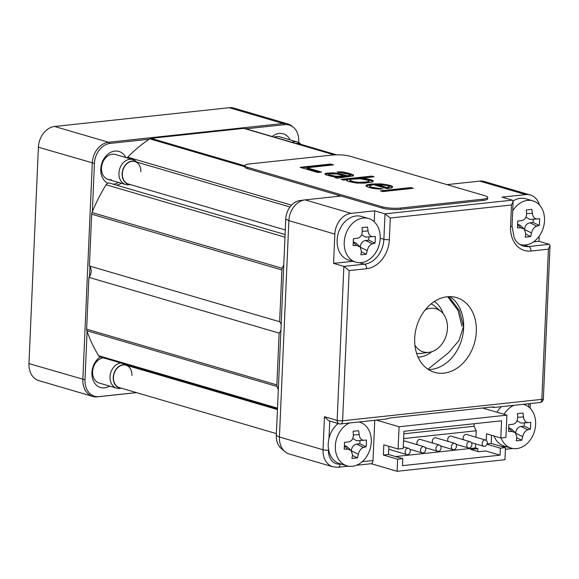 <?xml version="1.0" encoding="UTF-8"?>
<svg xmlns="http://www.w3.org/2000/svg" width="579" height="579" viewBox="0 0 579 579"><rect width="100%" height="100%" fill="white"/><g stroke="black" fill="none" stroke-linecap="round" stroke-linejoin="round"><path stroke-width="0.87" d="M291.526 205.176L127.72 157.17A142.839 110.22 -73.7 0 1 149.715 138.837A3.894 3.004 -73.7 0 1 151.032 138.338L243.81 128.364A3.894 3.004 -73.7 0 1 244.736 128.444L334.908 154.868M337.267 196.426A142.839 110.22 -73.7 0 1 338.802 195.355M281.155 324.529A7.788 6.014 -73.7 0 0 279.635 321.729L281.901 269.937A3.894 3.004 106.3 0 1 282.255 268.294A142.839 110.22 -73.7 0 1 283.775 264.646M280.924 329.958A7.788 6.014 -73.7 0 1 279.136 333.113L88.905 277.363A7.788 6.014 106.3 0 0 89.405 265.978L91.67 214.187A3.894 3.004 -73.7 0 1 92.025 212.544A142.839 110.22 -73.7 0 1 106.123 184.759A3.894 3.004 -73.7 0 1 109.561 183.094L285.085 234.531M278.304 389.848A142.839 110.22 -73.7 0 1 277.095 386.49L86.864 330.739A3.894 3.004 -73.7 0 1 86.647 329.161L88.905 277.363M86.647 329.161L276.878 384.912A3.894 3.004 106.3 0 0 277.095 386.49M276.878 384.912L279.136 333.113M279.635 321.729L89.405 265.978M277.507 408.152L98.662 355.738A142.839 110.22 -73.7 0 1 86.864 330.739M98.662 355.738A3.894 3.004 106.3 0 0 100.109 356.881L277.479 408.861M127.72 157.17A3.894 3.004 106.3 0 0 127.134 157.915M116.488 185.121A14.287 11.023 106.3 0 0 121.322 183.275M407.565 454.645A3.25 2.504 106.3 0 0 410.214 451.685A3.25 2.504 106.3 0 0 408.615 448.349A3.25 2.504 106.3 0 0 407.84 448.284A3.25 2.504 106.3 0 0 405.184 451.251A3.25 2.504 106.3 0 0 406.791 454.58A3.25 2.504 106.3 0 0 407.565 454.645M403.664 438.578L476.228 430.776L475.945 437.225M395.609 456.549L475.475 447.958L475.656 443.905M448.189 441.437A3.25 2.504 -73.7 0 1 448.059 438.115A3.25 2.504 -73.7 0 1 450.44 436.081A3.25 2.504 -73.7 0 1 451.215 436.153L470.235 441.726A3.25 2.504 106.3 0 0 469.46 441.661A3.25 2.504 106.3 0 0 466.812 444.621A3.25 2.504 106.3 0 0 468.411 447.958A3.25 2.504 106.3 0 0 469.185 448.023A3.25 2.504 106.3 0 0 471.842 445.056A3.25 2.504 106.3 0 0 470.235 441.726M432.781 443.094A3.25 2.504 -73.7 0 1 432.651 439.772A3.25 2.504 -73.7 0 1 435.032 437.738A3.25 2.504 -73.7 0 1 435.806 437.804L454.833 443.384A3.25 2.504 106.3 0 0 454.059 443.319A3.25 2.504 106.3 0 0 451.403 446.279A3.25 2.504 106.3 0 0 453.01 449.615A3.25 2.504 106.3 0 0 453.777 449.68A3.25 2.504 106.3 0 0 456.433 446.713A3.25 2.504 106.3 0 0 454.833 443.384M417.379 444.744A3.25 2.504 -73.7 0 1 417.249 441.43A3.25 2.504 -73.7 0 1 419.63 439.396A3.25 2.504 -73.7 0 1 420.405 439.461L439.425 445.041A3.25 2.504 106.3 0 0 438.65 444.969A3.25 2.504 106.3 0 0 435.994 447.936A3.25 2.504 106.3 0 0 437.601 451.265A3.25 2.504 106.3 0 0 438.375 451.338A3.25 2.504 106.3 0 0 441.032 448.37A3.25 2.504 106.3 0 0 439.425 445.041M403.549 441.234A3.25 2.504 -73.7 0 1 404.222 441.053A3.25 2.504 -73.7 0 1 404.996 441.118L424.023 446.691A3.25 2.504 106.3 0 0 423.249 446.626A3.25 2.504 106.3 0 0 420.593 449.594A3.25 2.504 106.3 0 0 422.192 452.923A3.25 2.504 106.3 0 0 422.967 452.988A3.25 2.504 106.3 0 0 425.623 450.028A3.25 2.504 106.3 0 0 424.023 446.691M463.591 439.779A3.25 2.504 -73.7 0 1 463.461 436.457A3.25 2.504 -73.7 0 1 465.849 434.431A3.25 2.504 -73.7 0 1 466.623 434.496L485.643 440.069A3.25 2.504 106.3 0 0 484.869 440.004A3.25 2.504 106.3 0 0 482.213 442.971A3.25 2.504 106.3 0 0 483.82 446.3A3.25 2.504 106.3 0 0 484.594 446.366A3.25 2.504 106.3 0 0 487.243 443.398A3.25 2.504 106.3 0 0 485.643 440.069M388.871 446.315L388.516 454.472L402.789 458.648L397.65 459.205L397.122 471.292L371.226 463.707M486.244 440.366L486.534 433.801L500.799 437.977L501.552 420.795L403.983 431.283L403.23 448.464L398.091 449.022L383.826 444.838L383.385 455.022L397.65 459.205M397.122 471.292L504.96 459.704L505.489 447.61L500.357 448.16L500.046 455.159L402.477 465.654L402.789 458.648M388.516 454.472L383.385 455.022M376.401 420.101L399.069 426.745L398.091 449.022M500.046 455.159L485.781 450.983L478.594 451.75L470.669 449.434L477.856 448.66L475.475 447.958M500.357 448.16L487.011 444.252M477.733 451.504L477.856 448.66M474.129 423.741L474.02 426.26L476.228 430.776M505.489 447.61L491.224 443.427L487.142 443.869M491.224 443.427L491.578 435.278M500.799 437.977L505.937 437.427L506.907 415.15L399.069 426.745M482.553 408.014L506.907 415.15M474.02 426.26L403.867 433.801M245.981 128.813L284.687 124.651A18.781 14.489 -73.7 0 1 293.401 127.337L292.171 126.294A19.476 15.032 106.3 0 0 287.777 123.906L233.88 108.107A19.476 15.032 106.3 0 0 229.233 107.708L54.636 126.475A19.476 15.032 106.3 0 0 38.395 147.225L28.95 363.598A19.476 15.032 106.3 0 0 38.88 380.635L92.778 396.434A19.476 15.032 106.3 0 0 97.424 396.832L136.514 392.627M298.692 142.55L298.742 141.464A18.781 14.489 -73.7 0 0 293.401 127.337M149.143 139.221L110.09 143.418L108.534 142.268A19.476 15.032 106.3 0 0 92.293 163.017L82.848 379.397A19.476 15.032 106.3 0 0 92.778 396.434M87.096 331.405L84.983 379.802A18.781 14.489 -73.7 0 0 99.038 396.615L136.405 392.598M110.09 143.418A18.781 14.489 -73.7 0 0 94.435 163.423L92.322 211.82M89.926 266.615L89.492 276.61M125.781 157.517A16.878 13.027 106.3 0 0 114.866 151.09A16.878 13.027 106.3 0 0 101.267 165.442A16.878 13.027 106.3 0 0 107.824 183.232M113.325 184.194A16.878 13.027 106.3 0 0 113.419 184.187A16.878 13.027 106.3 0 0 118.478 182.443M100.232 356.917A16.878 13.027 106.3 0 0 91.902 372.724A16.878 13.027 106.3 0 0 109.59 386.092M290.108 139.857A16.878 13.027 106.3 0 0 272.246 136.506M274.337 137.122A12.984 10.017 -73.7 0 1 279.744 136.818L297.186 141.927A12.984 10.017 -73.7 0 1 300.11 143.52L301.225 144.46M111.211 179.671A12.984 10.017 -73.7 0 1 108.114 179.403A12.984 10.017 -73.7 0 1 101.701 166.079A12.984 10.017 -73.7 0 1 112.319 154.217A12.984 10.017 -73.7 0 1 115.416 154.484L132.859 159.594A12.984 10.017 -73.7 0 1 135.783 161.186L136.897 162.127M121.431 388.205L119.983 388.4A12.984 10.017 -73.7 0 1 116.661 388.162L99.226 383.052A12.984 10.017 -73.7 0 1 92.604 371.696A12.984 10.017 -73.7 0 1 103.446 357.858M287.777 123.906A19.476 15.032 106.3 0 0 283.131 123.501L108.534 142.268L54.636 126.475M414.904 345.178A22.494 17.356 106.3 0 0 429.082 352.314A22.494 17.356 106.3 0 0 447.437 328.409A22.494 17.356 106.3 0 0 441.046 311.495A22.494 17.356 106.3 0 0 425.254 309.852M416.634 353.393A25.968 20.041 106.3 0 0 421.071 353.4L429.082 352.314M441.046 311.495L434.88 306.262A25.968 20.041 106.3 0 0 431.152 303.866M447.726 296.73L458.032 310.46L461.955 326.209M448.768 296.658L459.429 310.568L463.54 326.679L458.915 340.618L448.595 352.683L427.932 369.221M447.169 296.781A38.952 30.057 106.3 0 0 415.317 332.36A38.952 30.057 106.3 0 0 434.547 372.348A38.952 30.057 106.3 0 0 443.832 373.151A38.952 30.057 106.3 0 0 475.692 337.564A38.952 30.057 106.3 0 0 456.462 297.584A38.952 30.057 106.3 0 0 447.169 296.781M449.847 296.636A38.952 30.057 -73.7 0 1 462.114 338.064A38.952 30.057 -73.7 0 1 431.152 369.431A38.952 30.057 -73.7 0 1 428.474 369.576M300.262 200.529A17.392 13.418 106.3 0 0 299.958 200.566A17.392 13.418 106.3 0 0 285.765 219.057L276.313 435.43A17.392 13.418 106.3 0 0 281.256 448.508L284.955 451.649A19.476 15.032 106.3 0 0 289.348 454.037L332.939 466.819L338.172 467.267L348.515 466.16M362.164 461.724L372.999 460.558L374.758 420.282M483.631 408.333L483.653 407.898M372.999 460.558A3.894 2.359 83.9 0 1 371.038 463.736L356.223 465.328M386.613 419.001L340.64 423.944A3.894 2.359 83.9 0 0 342.602 420.767L541.85 399.351L548.407 249.158L530.943 251.04A27.271 21.039 -73.7 0 1 510.548 226.628L511.489 204.988L390.297 218.015L389.356 239.655A27.271 21.039 -73.7 0 1 366.616 268.699L349.159 270.581L342.602 420.767A3.894 0.753 2.5 0 1 337.144 420.405A3.894 3.004 106.3 0 0 339.128 423.814A3.894 3.894 0 0 0 340.64 423.944M386.034 418.95L390.152 417.951L492.859 406.907C494.3 407.16 494.452 407.334 493.33 407.413L491.94 407.008M493.865 407.471L539.889 402.528A3.894 3.894 0 0 0 543.363 398.822L550.05 245.634L549.276 244.316L538.969 241.291L539.194 236.218M510.548 226.628A3.894 0.753 2.5 0 0 512.06 226.099L513.132 201.463L512.357 200.146L502.058 197.121L525.674 194.58A19.476 15.032 -73.7 0 1 530.321 194.985L484.348 181.509A19.476 15.032 106.3 0 0 479.701 181.111L446.974 184.629M530.321 194.985A19.476 15.032 -73.7 0 1 539.44 204.995M533.491 241.884L538.969 241.291M550.05 245.634L548.407 249.158M513.132 201.463L511.489 204.988M512.357 200.146L385.006 213.832L374.7 210.814L351.077 213.354L305.104 199.878A19.476 15.032 106.3 0 0 304.764 199.921A19.476 15.032 106.3 0 0 288.87 220.628L279.418 437A19.476 15.032 106.3 0 0 284.955 451.649M341.053 196.013L305.104 199.878M389.356 239.655A3.894 0.753 -177.5 0 1 383.891 239.286L385.006 213.832L390.297 218.015M380.193 238.208L383.891 239.286A23.37 18.036 -73.7 0 1 364.408 264.183L343.868 266.398L349.159 270.581M339.128 423.814L328.713 420.759L324.457 416.685L337.144 420.405L343.868 266.398L333.562 263.373L352.915 261.295M351.077 213.354A19.476 15.032 -73.7 0 0 334.843 234.104L333.562 263.373M374.222 221.764L374.7 210.814M493.684 406.957L493.829 407.478M492.859 406.907C494.3 407.16 494.452 407.334 493.33 407.413M539.889 402.528A3.894 2.359 -96.1 0 0 541.85 399.351A3.894 0.753 -177.5 0 0 543.363 398.822M295.934 143.447A11.942 9.213 -73.7 0 1 301.015 144.403M291.773 142.231A12.984 10.017 -73.7 0 1 297.186 141.927M336.58 154.825L299.198 143.867A11.689 9.018 106.3 0 0 296.513 143.621A11.689 9.018 106.3 0 1 299.198 143.867A11.689 9.018 106.3 0 1 301.587 145.105M513.095 200.971A22.726 17.536 -73.7 0 1 525.819 198.785L532.926 200.87A22.726 17.536 -73.7 0 1 544.513 220.744A22.726 17.536 106.3 0 1 520.145 244.483L519.529 244.302M519.479 244.266A22.726 17.536 106.3 0 0 520.145 244.483M512.719 210.894A22.726 17.536 -73.7 0 1 532.926 200.87M539.621 218.674A51.842 39.046 79.5 0 1 539.563 222.09A51.842 39.046 79.5 0 1 539.324 225.477A51.466 17.992 -169.6 0 1 536.82 226.15C534.41 226.816 532.651 229.067 531.522 232.917A51.466 38.764 79.5 0 1 530.661 236.543A51.842 18.123 -169.6 0 1 525.175 237.129A51.466 22.248 -92.9 0 0 525.732 233.54L524.313 229.089L520.984 227.851A51.466 17.992 -169.6 0 1 517.402 227.829A51.842 22.415 -92.9 0 0 517.597 224.457A51.842 22.415 -92.9 0 0 517.698 221.033A51.466 1.476 -4.9 0 0 521.295 220.679C524.516 220.252 526.282 218.001 526.593 213.912A51.466 22.248 -92.9 0 0 526.362 209.967A51.842 1.491 -4.9 0 0 531.848 209.374A51.466 38.764 79.5 0 1 532.383 213.289C532.883 216.944 534.468 218.84 537.131 218.978A51.466 1.476 -4.9 0 0 539.621 218.674M530.031 219.405L537.131 218.978M517.612 224.167L520.318 225.354M529.828 219.419L525.971 217.154M524.581 229.588C524.972 225.687 526.738 223.429 529.879 222.821L533.071 222.474L533.216 219.217M530.661 236.543L525.652 234.14M539.324 225.477L533.071 222.474M130.318 184.556L128.878 184.752A12.984 10.017 -73.7 0 1 125.549 184.513A12.984 10.017 -73.7 0 1 118.934 173.157A12.984 10.017 -73.7 0 1 132.859 159.594M130.109 184.498A11.942 9.213 -73.7 0 1 122.14 173.765A11.942 9.213 -73.7 0 1 136.687 162.069M289.992 207L134.871 161.534A11.689 9.018 106.3 0 0 122.335 173.743A11.689 9.018 106.3 0 0 128.292 183.963A11.689 9.018 106.3 0 1 122.335 173.743A11.689 9.018 106.3 0 1 134.871 161.534A11.689 9.018 106.3 0 1 140.827 171.753M337.13 240.191A22.726 17.536 106.3 0 0 348.71 260.065L355.817 262.149A22.726 17.536 106.3 0 0 380.186 238.41A22.726 17.536 -73.7 0 0 368.599 218.536L361.491 216.452A22.726 17.536 -73.7 0 0 337.13 240.191M368.599 218.536A22.726 17.536 -73.7 0 0 344.237 242.275A22.726 17.536 106.3 0 0 355.817 262.149M375.293 236.341A51.842 39.046 79.5 0 1 375.235 239.757A51.842 39.046 79.5 0 1 374.997 243.144A51.466 17.992 -169.6 0 1 372.492 243.817C370.082 244.476 368.324 246.734 367.195 250.584A51.466 38.764 79.5 0 1 366.333 254.21A51.842 18.123 -169.6 0 1 360.847 254.796A51.466 22.248 -92.9 0 0 361.405 251.206L359.986 246.748L356.657 245.518A51.466 17.992 -169.6 0 1 353.074 245.496A51.842 22.415 -92.9 0 0 353.27 242.116A51.842 22.415 -92.9 0 0 353.371 238.693A51.466 1.476 -4.9 0 0 356.968 238.345C360.189 237.918 361.955 235.66 362.266 231.578A51.466 22.248 -92.9 0 0 362.034 227.627A51.842 1.491 -4.9 0 0 367.52 227.04A51.466 38.764 79.5 0 1 368.056 230.956C368.555 234.611 370.14 236.5 372.804 236.637A51.466 1.476 -4.9 0 0 375.293 236.341M365.696 237.072L372.804 236.637M353.284 241.834L355.991 243.014M365.501 237.086L361.643 234.821M360.254 247.247C360.645 243.346 362.411 241.096 365.552 240.488L368.743 240.14L368.888 236.883M366.333 254.21L361.325 251.8M374.997 243.144L368.743 240.14M116.661 388.162A12.984 10.017 -73.7 0 1 110.039 376.806A12.984 10.017 -73.7 0 1 120.888 362.968M121.221 388.147A11.942 9.213 -73.7 0 1 113.245 377.414A11.942 9.213 -73.7 0 1 127.793 365.718M126.7 364.676A12.984 10.017 -73.7 0 1 126.895 364.835L128.002 365.776M277.442 409.57L125.976 365.183A11.689 9.018 106.3 0 0 113.448 377.392A11.689 9.018 106.3 0 0 119.404 387.612A11.689 9.018 106.3 0 1 113.448 377.392A11.689 9.018 106.3 0 1 125.976 365.183A11.689 9.018 106.3 0 1 131.932 375.402M338.143 423.524A22.726 17.536 -73.7 0 0 328.235 443.84A22.726 17.536 106.3 0 0 339.822 463.714L346.93 465.798A22.726 17.536 106.3 0 0 371.291 442.059A22.726 17.536 -73.7 0 0 359.711 422.178L358.994 421.975M349.578 422.981A22.726 17.536 -73.7 0 0 335.342 445.917A22.726 17.536 106.3 0 0 346.93 465.798M358.937 421.982A22.726 17.536 -73.7 0 1 359.711 422.178M366.398 439.989A51.842 39.046 79.5 0 1 366.341 443.405A51.842 39.046 79.5 0 1 366.102 446.793A51.466 17.992 -169.6 0 1 363.605 447.466C361.195 448.124 359.429 450.382 358.307 454.226A51.466 38.764 79.5 0 1 357.446 457.851A51.842 18.123 -169.6 0 1 351.952 458.445A51.466 22.248 -92.9 0 0 352.517 454.848L351.098 450.397L347.762 449.166A51.466 17.992 -169.6 0 1 344.179 449.145A51.842 22.415 -92.9 0 0 344.382 445.765A51.842 22.415 -92.9 0 0 344.476 442.342A51.466 1.476 -4.9 0 0 348.08 441.987C351.301 441.567 353.067 439.309 353.371 435.227A51.466 22.248 -92.9 0 0 353.139 431.275A51.842 1.491 -4.9 0 0 358.633 430.689A51.466 38.764 79.5 0 1 359.161 434.605C359.668 438.252 361.245 440.149 363.916 440.286A51.466 1.476 -4.9 0 0 366.398 439.989M356.809 440.713L363.916 440.286M344.396 445.483L347.103 446.662M356.606 440.735L352.749 438.469M351.366 450.896C351.75 446.995 353.516 444.744 356.657 444.136L359.856 443.789L359.993 440.532M357.446 457.851L352.43 455.449M366.102 446.793L359.856 443.789M494.053 436.001A22.726 17.536 106.3 0 0 504.15 446.047L511.257 448.132A22.726 17.536 106.3 0 0 535.618 424.393A22.726 17.536 -73.7 0 0 524.038 404.518L523.322 404.308M496.869 412.212A22.726 17.536 -73.7 0 1 501.523 406.653M501.11 437.948A22.726 17.536 106.3 0 0 511.257 448.132M503.983 414.296A22.726 17.536 -73.7 0 1 513.906 405.322M523.264 404.316A22.726 17.536 -73.7 0 1 524.038 404.518M530.726 422.323A51.842 39.046 79.5 0 1 530.668 425.739A51.842 39.046 79.5 0 1 530.429 429.126A51.466 17.992 -169.6 0 1 527.932 429.799C525.522 430.465 523.756 432.716 522.634 436.566A51.466 38.764 79.5 0 1 521.773 440.192A51.842 18.123 -169.6 0 1 516.28 440.778A51.466 22.248 -92.9 0 0 516.844 437.188L515.426 432.737L512.089 431.5A51.466 17.992 -169.6 0 1 508.507 431.478A51.842 22.415 -92.9 0 0 508.709 428.105A51.842 22.415 -92.9 0 0 508.803 424.682A51.466 1.476 -4.9 0 0 512.408 424.327C515.628 423.9 517.394 421.65 517.698 417.56A51.466 22.248 -92.9 0 0 517.467 413.616A51.842 1.491 -4.9 0 0 522.96 413.022A51.466 38.764 79.5 0 1 523.488 416.938C523.995 420.593 525.573 422.489 528.243 422.619A51.466 1.476 -4.9 0 0 530.726 422.323M521.136 423.054L528.243 422.619M508.724 427.816L511.431 429.003M520.934 423.068L517.076 420.803M515.694 433.237C516.077 429.329 517.843 427.078 520.984 426.47L524.183 426.122L524.321 422.865M521.773 440.192L516.758 437.789M530.429 429.126L524.183 426.122M247.58 167.331L247.523 168.605A12.984 2.511 -177.5 0 1 244.823 166.933L244.874 165.659A12.984 2.511 2.5 0 0 247.58 167.331L382.328 206.819A12.984 2.511 2.5 0 0 400.523 208.042L482.683 199.205A12.984 2.511 2.5 0 0 487.735 197.453A12.984 2.511 2.5 0 0 485.028 195.782L350.281 156.294A12.984 2.511 2.5 0 0 332.085 155.071L249.925 163.908A12.984 2.511 2.5 0 0 244.874 165.659M247.523 168.605L382.27 208.093A12.984 2.511 -177.5 0 0 400.465 209.316L482.633 200.479A12.984 2.511 -177.5 0 0 487.677 198.727L487.735 197.453M330.537 164.038L300.074 167.317L317.705 172.484L321.598 172.064L306.899 167.758L333.475 164.899L330.537 164.038L330.508 164.675L301.652 167.78M340.264 171.825L337.181 171.956L348.587 174.265L350.23 175.263L349.427 175.546L347.48 175.755L338.505 173.389L332.976 172.803L325.355 173.425L324.877 174.069L326.52 175.068L332.556 176.573L337.108 176.87L334.85 177.507L337.296 178.223L353.328 175.915L353.472 174.916L348.24 173.121L342.536 171.97L340.264 171.825L340.235 172.462L338.881 172.455M372.76 181.871L373.064 180.655L371.754 180.011L366.203 178.65L360.514 178.281L374.128 176.819L371.675 176.096L341.212 179.374L343.665 180.091L347.552 179.671L346.43 180.38L348.073 181.379L356.382 183.036L364.669 183.13L372.76 181.871M371.175 183.999L366.167 185.128L366.022 186.127L369.134 187.553L373.209 188.486L382.958 189.015L371.233 187.133L369.59 186.134L370.068 185.49L373.629 184.715L386.852 188.595L391.542 187.893L392.671 187.183L392.164 186.257L389.87 185.323L381.402 183.883L371.175 183.999L371.146 184.636L365.979 185.982M382.849 191.577L413.312 188.298L410.858 187.582L380.396 190.853L382.849 191.577M344.889 176.038L335.798 176.226L329.118 174.786L328.452 174.076L329.256 173.794L336.891 173.953L344.889 176.038L344.86 176.675L337.108 176.95M349.832 179.823L350.794 179.324L360.196 178.708L368.512 180.366L369.17 181.075L366.753 181.922L358.647 182.407L353.27 181.611L349.998 180.387L349.832 179.823L349.977 181.024L351.287 181.668L358.618 183.044L366.724 182.559L369.149 181.712L369.17 181.075M377.356 184.513L386.794 185.461L389.081 186.395L389.254 186.959L386.996 187.596L377.356 184.513M331.868 165.073L330.508 164.675M306.899 167.758L306.877 168.395L319.984 172.238M337.108 176.87L337.079 177.507L335.863 177.804M350.23 175.263L350.201 175.9L347.451 176.392L335.219 173.591L329.371 173.432L325.13 174.33M353.487 175.698L348.211 173.758L340.235 172.462M335.842 176.87L329.089 175.423L328.452 174.076M347.552 179.671L347.523 180.308L346.676 180.648M372.514 176.986L342.797 179.837M373.079 181.437L368.787 179.787L362.23 178.918M392.388 187.357L389.848 185.96L384.138 184.81L379.1 184.368L371.146 184.636M381.047 189.094L375.286 188.703L371.204 187.77L369.894 187.126L369.59 186.134M389.254 186.959L389.226 187.596L386.967 188.233L376.683 185.222L376.705 184.585M411.698 188.472L381.981 191.316M335.654 177.225L335.632 177.739M325.355 173.425L325.326 174.062M327.461 173.005L327.432 173.642M329.4 172.795L329.371 173.432M332.976 172.803L332.947 173.439M335.248 172.955L335.219 173.591M338.505 173.389L338.476 174.026M342.095 174.178L342.066 174.815M347.48 175.755L347.451 176.392M349.427 175.546L349.398 176.182M338.476 171.818L338.454 172.332M342.536 171.97L342.507 172.607M344.165 172.187L344.136 172.824M348.24 173.121L348.211 173.758M351.178 173.982L351.149 174.619M353.472 174.916L353.443 175.553M340.995 176.45L340.973 177.087M329.118 174.786L329.089 175.423M332.057 175.647L332.028 176.284M335.798 176.226L335.769 176.863M339.214 176.45L339.185 177.087M346.749 179.953L346.72 180.59M371.675 176.096L371.653 176.733M360.514 178.281L360.493 178.737M362.302 178.281L362.273 178.918M364.575 178.433L364.553 179.07M366.203 178.65L366.174 179.287M368.816 179.15L368.787 179.787M371.754 180.011L371.725 180.648M373.064 180.655L373.035 181.292M349.998 180.387L349.977 181.024M351.315 181.032L351.287 181.668M353.27 181.611L353.241 182.247M355.882 182.11L355.853 182.747M358.647 182.407L358.618 183.044M362.867 182.342L362.838 182.978M366.753 181.922L366.724 182.559M368.208 181.574L368.179 182.211M367.781 184.563L367.752 185.2M375.554 183.724L375.525 184.361M379.129 183.731L379.1 184.368M381.402 183.883L381.373 184.52M384.166 184.173L384.138 184.81M386.287 184.535L386.258 185.171M389.87 185.323L389.848 185.96M392.164 186.257L392.135 186.894M369.923 186.489L369.894 187.126M371.233 187.133L371.204 187.77M375.315 188.066L375.286 188.703M378.08 188.356L378.051 188.993M380.512 188.291L380.483 188.928M366.167 185.128L366.138 185.765M386.996 187.596L386.967 188.233M388.292 187.458L388.263 188.095M410.858 187.582L410.829 188.218M151.032 138.338L244.866 165.84M244.83 166.709L149.715 138.837M284.969 237.173L106.123 184.759M282.255 268.294L92.025 212.544M91.67 214.187L281.901 269.937M243.81 128.364L334.336 154.897M284.687 124.651L283.131 123.501L229.233 107.708M94.435 163.423L38.395 147.225M84.983 379.802L28.95 363.598M99.038 396.615L97.424 396.832M431.84 351.685A29.869 23.044 -73.7 0 1 418.081 357.142M434.388 301.493A29.869 23.044 -73.7 0 1 443.022 313.521M328.517 449.065L328.474 450.144A15.582 12.021 106.3 0 0 340.134 464.097L340.857 464.018M329.74 421.063L328.981 438.498M528.67 406.907L528.815 403.715M502.268 446.662L505.185 446.351M340.134 464.097A3.894 2.359 83.9 0 1 338.172 467.267M525.674 194.58L479.701 181.111M549.276 244.316L528.736 246.524L523.633 245.026M530.943 251.04A3.894 2.359 -96.1 0 0 528.736 246.524A23.37 18.036 -73.7 0 1 523.163 246.039C516.193 243.057 515.715 240.35 514.094 237.535L512.06 226.099M366.616 268.699A3.894 2.359 -96.1 0 0 364.408 264.183L359.306 262.692M324.457 416.685L323.017 449.782L279.418 437L276.313 435.43M334.843 234.104L288.87 220.628L285.765 219.057M328.474 450.144A3.894 0.753 -177.5 0 1 323.017 449.782A19.476 15.032 106.3 0 0 332.939 466.819M531.522 232.917L524.878 229.725M536.82 226.15L529.879 222.821M532.383 213.289L526.579 213.637M520.984 227.851L517.59 224.681M367.195 250.584L360.551 247.392M372.492 243.817L365.552 240.488M368.056 230.956L362.251 231.303M356.657 245.518L353.262 242.34M358.307 454.226L351.656 451.041M363.605 447.466L356.657 444.136M359.161 434.605L353.364 434.952M347.762 449.166L344.375 445.989M522.634 436.566L515.983 433.374M527.932 429.799L520.984 426.47M523.488 416.938L517.691 417.285M512.089 431.5L508.702 428.33M482.683 199.205L482.633 200.479M400.523 208.042L400.465 209.316M382.328 206.819L382.27 208.093M403.302 446.793L408.615 448.349M471.436 442.674L483.82 446.3M456.035 444.332L468.411 447.958M440.626 445.982L453.01 449.615M425.225 447.639L437.601 451.265M409.816 449.297L422.192 452.923M388.741 449.29L406.791 454.58M530.111 408.181L530.313 403.556M299.958 200.566L304.764 199.921M505.416 449.29L512.77 448.501M524.313 229.089L520.195 225.231M108.114 179.403L125.549 184.513M285.288 229.972L128.292 183.963M359.986 246.748L355.868 242.898M276.393 433.62L119.404 387.612M351.098 450.397L346.973 446.547M515.426 432.737L511.3 428.88"/></g></svg>
